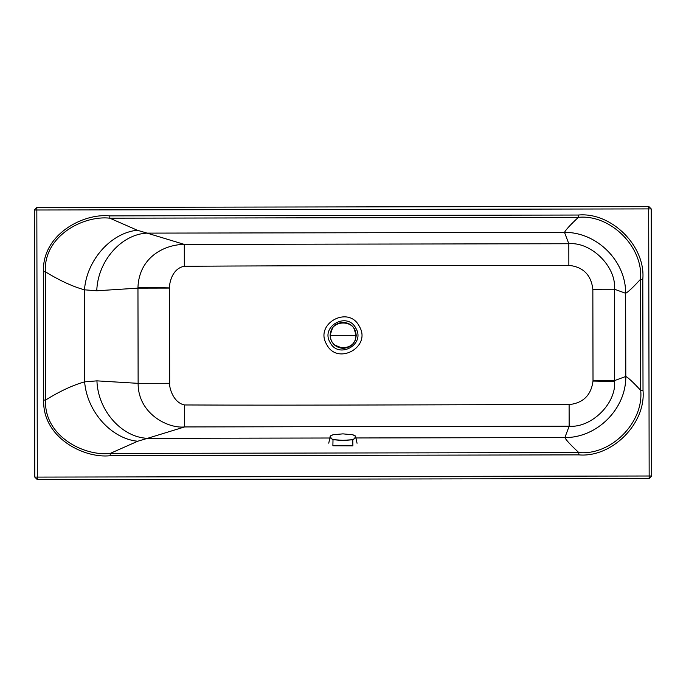 <?xml version="1.0" encoding="UTF-8"?>
<svg xmlns="http://www.w3.org/2000/svg" width="686" height="686" viewBox="0 0 686 686"><rect width="100%" height="100%" fill="white"/><g stroke="black" fill="none" stroke-linecap="round" stroke-linejoin="round"><path stroke-width="1.03" d="M578.804 452.571C570.795 445.163 566.147 440.163 564.878 437.591L564.878 437.591C597.172 437.882 626.207 408.745 625.803 376.46L614.63 380.567L593.013 380.61L592.85 289.26L614.467 289.218L625.641 293.291L625.803 376.46C628.342 377.754 633.307 382.402 640.698 390.403L643.014 390.394L642.808 279.296L640.501 279.296C633.144 287.314 628.187 291.979 625.649 293.291C625.932 261.006 596.803 231.988 564.509 232.391C565.779 229.801 570.4 224.785 578.384 217.342C610.523 214.126 643.614 247.2 640.501 279.296L640.698 390.403C643.897 422.525 610.986 455.65 578.804 452.571L578.804 454.878L110.232 455.718L110.232 453.412C84.129 456.524 43.835 436.107 45.559 400.049C59.862 391.2 72.888 385.138 84.635 381.862L96.932 380.859C97.918 410.417 121.559 437.308 147.456 438.337L137.706 441.244L110.232 453.412L578.804 452.571M329.752 438.011L147.456 438.337L184.585 426.941L569.14 426.212L564.878 437.574L356.051 437.96M137.706 441.244C111.304 438.774 86.933 411.506 84.635 381.862L84.472 289.818L96.769 290.778L137.955 288.146L169.511 288.086L169.682 383.285C168.996 386.672 172.872 402.673 184.543 404.963C305.956 405.503 449.527 404.603 569.106 404.603L569.14 426.212C591.032 428.124 616.242 403.882 614.63 381.459L593.013 381.064L593.013 380.61M96.932 380.859L138.126 383.345C137.946 413.641 167.941 428.759 184.585 426.941L184.543 404.963M137.329 230.247C110.935 232.811 86.668 260.166 84.472 289.818C72.707 286.585 59.665 280.565 45.327 271.767C43.484 235.718 83.692 215.164 109.811 218.182L137.329 230.247L147.087 233.12C121.199 234.243 97.652 261.22 96.769 290.778M614.63 381.459L614.467 289.218C616.577 266.528 590.852 241.618 568.814 243.736L564.509 232.391L147.087 233.12L184.294 244.396C165.429 244.448 139.267 256.444 137.955 287.262L138.126 383.345L169.682 383.285M184.328 266.271L184.294 244.396L568.814 243.736L568.857 265.353C450.213 265.714 311.941 265.499 184.328 266.271C171.629 268.483 169.185 284.39 169.511 287.914L169.511 288.086M648.682 206.366L36.838 207.464L34.3 210.002L34.78 477.096L37.318 479.634L649.162 478.536L651.7 475.998L651.22 208.904L648.682 206.366L649.162 475.998L37.318 477.096L36.838 210.002L651.22 208.904M578.375 215.035L578.384 217.342L109.811 218.182L109.803 215.876L578.375 215.035C611.526 211.965 645.775 246.197 642.808 279.296M564.509 232.383C596.803 231.971 625.941 260.997 625.649 293.291M110.232 455.718C83.503 458.668 42.292 437.214 43.69 400.058L45.559 400.049L45.327 271.767L43.458 271.776C41.932 234.612 83.057 213.02 109.803 215.876M625.786 376.46C626.198 408.745 597.172 437.865 564.878 437.574M357.046 443.259L355.734 436.888L352.793 440.129L352.887 445.84L332.882 445.771L333.002 440.06L330.112 436.819L328.757 443.173M352.57 439.735L342.897 440.644L333.233 439.666C329.177 437.857 329.186 436.202 333.276 434.701L342.949 433.869L352.613 434.77C356.669 436.296 356.651 437.951 352.57 439.735L342.897 440.318L333.233 439.666M332.676 327.531L330.095 335.325C330.926 327.454 335.283 323.097 343.154 322.266C351.035 323.097 355.391 327.454 356.223 335.325L353.642 327.531M356.223 335.325C355.391 343.206 351.035 347.562 343.154 348.394C335.283 347.562 330.926 343.206 330.095 335.325M334.305 344.929L343.103 348.394M352.347 344.612L355.202 340.402M569.106 404.603C583.169 403.076 591.135 395.23 593.013 381.064M592.85 289.26C591.109 274.854 583.117 266.88 568.857 265.353M359.353 326.399C371.829 347.013 337.298 365.955 326.622 344.355C314.145 323.749 348.677 304.807 359.353 326.399M36.838 207.464L36.838 210.002L34.3 210.002M34.78 477.096L37.318 477.096L37.318 479.634M649.162 478.536L649.162 475.998L651.7 475.998M355.888 328.302C365.732 344.552 338.498 359.49 330.077 342.46C320.242 326.21 347.468 311.264 355.888 328.302M43.69 400.058L43.458 271.776M643.014 390.394C646.058 423.519 611.998 457.811 578.804 454.878M169.511 287.914L137.955 287.262M355.734 436.888C355.897 436.099 354.876 435.387 352.673 434.778L342.949 433.861L333.216 434.71C330.935 435.387 329.906 436.09 330.112 436.819M330.42 335.325C329.717 318.896 356.6 318.896 355.897 335.325L330.42 335.325C329.717 351.755 356.6 351.755 355.897 335.325"/></g></svg>
